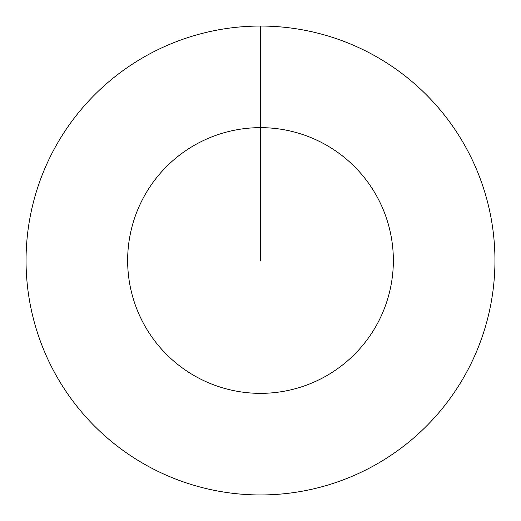 <?xml version="1.0" encoding="UTF-8"?>
<svg xmlns="http://www.w3.org/2000/svg" width="521" height="521" viewBox="0 0 521 521"><rect width="100%" height="100%" fill="white"/><g stroke="black" fill="none" stroke-linecap="round" stroke-linejoin="round"><path stroke-width="0.78" d="M260.5 26.05A234.45 234.45 0 0 1 494.95 260.5A234.45 234.45 0 0 1 260.5 494.95A234.45 234.45 0 0 1 26.05 260.5A234.45 234.45 0 0 1 260.5 26.05L260.5 127.645A132.855 132.855 0 0 1 393.355 260.5A132.855 132.855 0 0 1 260.5 393.355A132.855 132.855 0 0 1 127.645 260.5A132.855 132.855 0 0 1 260.5 127.645L260.5 260.5"/></g></svg>
